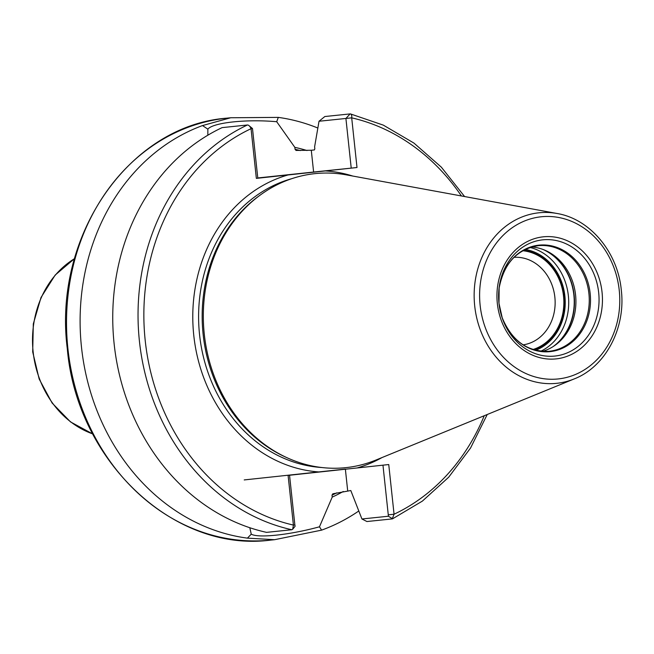 <?xml version="1.0" encoding="UTF-8"?>
<svg xmlns="http://www.w3.org/2000/svg" width="654" height="654" viewBox="0 0 654 654"><rect width="100%" height="100%" fill="white"/><g stroke="black" fill="none" stroke-linecap="round" stroke-linejoin="round"><path stroke-width="0.98" d="M260.251 195.055L258.673 196.208A146.709 125.887 -95.9 0 0 203.132 334.374A146.709 125.887 84.1 0 0 285.798 457.171L287.58 457.98A147.812 126.835 84.1 0 1 204.293 334.259A147.812 126.835 -95.9 0 1 260.251 195.055A147.812 126.835 -95.9 0 1 346.318 174.863L557.077 213.498A85.723 73.559 -95.9 0 0 474.706 305.941A85.723 73.559 84.1 0 0 574.269 378.895C605.629 366.714 625.911 328.038 621.3 290.123C617.809 252.297 590.096 218.943 557.077 213.498M287.58 457.98A147.812 126.835 84.1 0 0 375.952 460.04L574.269 378.895M319.021 121.252L345.909 118.456L351.223 168.127L313.618 172.035L311.288 150.257L314.402 149.93L314.827 148.769L314.615 146.79L319.021 121.252L324.834 116.535L350.127 113.91A4.243 2.093 102.9 0 1 350.479 113.927A4.243 2.093 102.9 0 1 351.697 117.843L357.002 167.514L256.352 178.379L251.046 128.699A4.243 2.085 -115.2 0 0 248.994 125.633A4.243 2.085 -115.2 0 0 247.416 124.996L222.123 127.62A212.109 182 -95.9 0 0 114.213 344.552A212.109 182 -95.9 0 0 266.562 532.364L291.856 529.74L292.698 529.225L293.409 525.08L288.095 475.409L388.746 464.544L394.06 514.224L392.22 518.908L366.935 521.532L361.932 518.982L350.797 490.533L332.829 493.803L332.019 495.135L332.224 497.097A182.76 156.821 84.1 0 0 343.26 491.489M256.352 178.379L257.807 178.207L252.493 128.536L251.046 128.699A207.866 178.362 84.1 0 0 145.221 340.603A207.866 178.362 84.1 0 0 293.409 525.08L294.856 524.917L289.55 475.254M294.856 524.917L295.109 526.249L292.698 529.225M358.719 511.036A212.109 182 -95.9 0 1 321.588 530.141L274.582 539.697L247.425 538.144A212.109 182 -95.9 0 1 81.497 347.233A212.109 182 -95.9 0 1 202.511 125.568L207.858 129.157L207.833 135.223M382.966 465.174L388.419 516.235L361.932 518.982M311.288 150.257L295.984 150.436M321.588 530.141L319.471 526.797L332.224 497.097M319.471 526.797C290.016 534.89 258.191 538.324 251.259 534.154L247.425 538.144M249.803 527.721L251.259 534.154M345.361 469.073L244.22 479.93M296.139 150.453L295.06 149.316L294.848 147.363L276.707 121.726L278.302 117.385A212.109 182 -95.9 0 1 317.844 128.037M306.996 150.534A182.76 156.821 84.1 0 0 294.848 147.363M313.618 172.035L257.782 177.962M207.858 129.157C212.959 122.592 246.313 118.987 276.707 121.726M461.413 195.963A207.866 178.362 84.1 0 0 351.697 117.843L345.909 118.456L350.127 113.91M487.238 414.505L470.545 448.023L448.685 477.216L422.402 501.087L392.58 518.802L388.419 516.235M357.002 167.514L351.223 168.127M484.246 415.723A207.866 178.362 84.1 0 1 394.06 514.224L388.272 514.837M202.511 125.568L230.731 117.753L278.302 117.385M542.428 351.386A53.072 45.543 84.1 0 0 555.483 344.969A53.072 45.543 84.1 0 0 575.577 294.987A53.072 45.543 -95.9 0 0 545.673 250.556A53.072 45.543 -95.9 0 0 531.579 246.967M522.693 250.735A50.391 43.238 -95.9 0 1 563.535 296.246A50.391 43.238 84.1 0 1 532.961 349.522M514.036 257.324A44.022 37.777 -95.9 0 1 554.854 297.169A44.022 37.777 84.1 0 1 523.126 344.854M533.86 349.8A50.93 43.704 84.1 0 0 563.993 296.197A50.93 43.704 84.1 0 0 523.511 250.278M480.142 305.361A81.529 69.953 84.1 0 0 558.361 378.919A81.529 69.953 84.1 0 0 619.248 290.351A81.529 69.953 -95.9 0 0 541.038 216.793A81.529 69.953 -95.9 0 0 480.142 305.361M497.342 303.505A61.362 52.655 -95.9 0 1 543.18 236.838A61.362 52.655 -95.9 0 1 602.048 292.207A61.362 52.655 -95.9 0 1 556.219 358.874A61.362 52.655 -95.9 0 1 497.342 303.505M321.743 467.52A146.709 125.887 84.1 0 1 199.56 334.742A146.709 125.887 -95.9 0 1 291.725 178.689M288.03 174.961A150.951 129.525 -95.9 0 0 193.772 335.363A150.951 129.525 84.1 0 0 319.773 471.992M357.076 467.962A150.951 129.525 84.1 0 0 382.026 457.555M325.332 170.931A150.951 129.525 -95.9 0 1 352.768 176.049M247.416 124.996A212.109 182 84.1 0 0 139.506 341.928A212.109 182 84.1 0 0 291.856 529.74M67.91 348.647A212.109 182 84.1 0 0 270.781 540.09C173.948 553.006 76.804 461.184 67.305 348.713C52.729 236.257 129.059 125.429 226.938 118.145A212.109 182 -95.9 0 0 67.91 348.647M345.377 469.229L347.691 490.852M295.06 149.316A180.872 155.194 -95.9 0 1 300.309 150.567M336.794 492.838A180.872 155.194 -95.9 0 1 332.019 495.135M74.523 258.665A95.141 81.644 84.1 0 0 33.141 351.86A95.141 81.644 84.1 0 0 92.737 433.913M499.133 287.637L498.986 303.325A58.427 50.129 -95.9 0 1 499.133 287.637A58.427 50.129 -95.9 0 1 549.385 239.658A58.427 50.129 -95.9 0 1 598.672 292.567A58.427 50.129 84.1 0 1 561.524 354.836A58.427 50.129 84.1 0 1 502.321 318.253L498.986 303.325A58.427 50.129 84.1 0 0 502.321 318.253M502.1 317.615A53.53 45.935 84.1 0 0 556.399 350.446A53.53 45.935 84.1 0 0 590.17 293.466A53.53 45.935 -95.9 0 0 545.289 245.005A53.53 45.935 -95.9 0 0 499.051 288.308M498.969 288.954C503.605 263.791 516.66 249.37 538.144 245.691A53.072 45.543 -95.9 0 1 588.911 293.597A53.072 45.543 84.1 0 1 549.115 351.28C527.337 352.097 511.591 340.677 501.888 317.002M544.569 250.081A54.437 46.712 -95.9 0 1 574.138 295.126A54.437 46.712 84.1 0 1 554.51 345.664M553.227 346.514A54.527 46.786 84.1 0 0 573.877 295.158A54.527 46.786 -95.9 0 0 543.147 249.517M529.993 247.457A54.527 46.786 -95.9 0 1 568.359 295.731A54.527 46.786 84.1 0 1 540.776 351.231M535.601 350.282A51.977 44.603 84.1 0 0 564.893 296.099A51.977 44.603 -95.9 0 0 525.121 249.444M274.582 539.697L270.781 540.09M350.479 113.927L383.309 125.127L413.949 143.087L441.352 167.171L464.585 196.543M248.994 125.633L252.493 128.536M230.731 117.753L226.938 118.145M92.762 433.97L70.518 421.912L52.132 403.044L39.166 379.018L32.7 351.909L33.313 323.877L41.006 297.505L55.149 275.097L74.54 258.608"/></g></svg>
